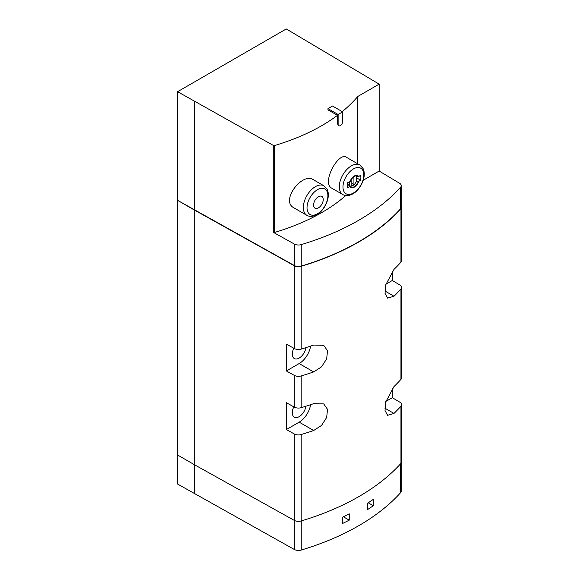 <?xml version="1.0" encoding="UTF-8"?>
<svg xmlns="http://www.w3.org/2000/svg" width="579" height="579" viewBox="0 0 579 579"><rect width="100%" height="100%" fill="white"/><g stroke="black" fill="none" stroke-linecap="round" stroke-linejoin="round"><path stroke-width="0.87" d="M177.587 454.993L177.587 484.051L294.327 549.471A5.978 3.452 0 0 0 301.239 550.05A232.939 134.487 0 0 0 400.588 492.693A5.978 3.452 0 0 0 401.261 491.101L401.261 462.954M349.238 520.159L349.238 513.812A232.939 134.487 0 0 1 342.421 517.199L342.421 523.546A232.939 134.487 0 0 0 349.238 520.159L343.347 516.758M373.289 505.728L373.289 499.38A232.939 134.487 0 0 1 367.419 503.31L367.419 509.665A232.939 134.487 0 0 0 373.289 505.728L368.215 502.796M363.236 180.25L379.158 171.058L379.158 84.136L286.265 28.95L177.587 91.699L273.758 145.655L273.758 232.57L274.222 232.548A188.385 108.765 0 0 0 345.772 195.557M379.158 171.058L399.582 183.268A5.978 3.452 0 0 1 401.261 185.664L401.261 207.152A5.978 3.452 0 0 1 400.588 208.744A232.939 134.487 0 0 1 301.239 266.101A5.978 3.452 0 0 1 294.327 265.522L177.377 200.225L177.377 454.87L194.291 464.64L194.291 209.989L177.377 200.225M346.437 157.293C338.585 151.394 321.084 183.08 331.876 188.247L342.826 194.566A17.044 9.843 -60 0 1 342.826 174.887A17.044 9.843 -60 0 1 359.87 165.044L346.437 157.293M313.138 179.577C302.26 172.129 280.033 200.913 293.922 207.839L306.877 215.323A17.044 9.843 -60 0 1 306.877 195.637A17.044 9.843 -60 0 1 323.922 185.801L313.138 179.577M337.477 123.884L338.787 125.73A3.213 1.853 120 0 0 341.27 124.869A3.213 1.853 120 0 0 342.667 121.633L342.667 111.87L332.52 106.008L327.975 108.635L327.975 109.858L337.477 115.337L337.477 123.884L338.122 124.261A3.213 1.853 120 0 0 338.787 125.73M337.477 115.337A188.385 108.765 180 0 1 274.222 145.633L273.758 145.655M342.24 111.624A188.385 108.765 180 0 0 357.786 96.476L357.786 163.843M357.786 96.476L379.158 84.136M358.256 176.848A6.282 3.626 120 0 0 357.489 176.103A6.282 3.626 120 0 0 350.447 181.357L350.013 181.611A6.825 3.944 -60 0 1 354.355 175.973A6.825 3.944 -60 0 1 358.691 176.595L358.256 176.848L356.469 175.813M194.291 209.989L294.27 265.732A5.978 3.452 0 0 0 301.181 266.311A233.236 134.661 0 0 0 400.95 208.708A5.978 3.452 0 0 0 401.623 207.123A5.978 3.452 0 0 0 401.261 205.936M392.309 271.233L392.309 280.482L399.944 285.049A5.978 3.452 180 0 1 401.623 287.445A5.978 3.452 180 0 1 400.95 289.037A233.236 134.661 180 0 1 393.995 296.238L387.619 298.113L385.028 293.394L385.6 285.107L393.995 269.38A233.236 134.661 0 0 0 400.95 262.178A5.978 3.452 0 0 0 401.623 260.586L401.623 207.123M294.27 265.732L294.27 348.5A5.978 3.452 0 0 0 301.181 349.079A233.236 134.661 0 0 0 313.652 345.062L323.719 345.316L327.504 350.722L326.679 358.864L321.511 366.862L313.652 371.921A233.236 134.661 180 0 1 301.181 375.937A5.978 3.452 180 0 1 294.27 375.358L294.27 407.095L286.366 402.687L286.366 429.546L294.27 433.953L294.27 520.383L194.291 464.64M294.27 348.5L286.366 344.092L286.366 370.951L294.27 375.358M294.27 520.383A5.978 3.452 0 0 0 301.181 520.962A233.236 134.661 0 0 0 400.95 463.359A5.978 3.452 0 0 0 401.623 461.767L401.623 404.641A5.978 3.452 180 0 1 400.95 406.226A233.236 134.661 180 0 1 393.995 413.428L387.619 415.309L385.028 410.583L385.6 402.296L393.995 386.569A233.236 134.661 0 0 0 400.95 379.368A5.978 3.452 0 0 0 401.623 377.783L401.623 287.445M294.27 407.095A5.978 3.452 0 0 0 301.181 407.674A233.236 134.661 0 0 0 313.652 403.664L323.719 403.91L327.504 409.324L326.679 417.466L321.511 425.456L313.652 430.515A233.236 134.661 180 0 1 301.181 434.532A5.978 3.452 180 0 1 294.27 433.953M392.309 388.422L392.309 397.679L399.944 402.239A5.978 3.452 180 0 1 401.623 404.641M177.587 200.102L177.587 91.699M286.366 370.951L299.169 363.561A16.444 9.496 120 0 0 310.583 346.104M305.929 347.617A9.72 5.609 -60 0 1 299.169 358.068A9.72 5.609 -60 0 1 294.335 358.56A9.72 5.609 -60 0 1 293.814 348.24M286.366 429.546L299.169 422.156A16.444 9.496 120 0 0 310.583 404.707M305.929 406.212A9.72 5.609 -60 0 1 299.169 416.663A9.72 5.609 -60 0 1 294.335 417.155A9.72 5.609 -60 0 1 293.814 406.842M385.824 401.421L392.309 397.679M385.824 284.231L392.309 280.482M401.261 185.664A5.978 3.452 0 0 1 400.588 187.256A232.939 134.487 0 0 1 301.239 244.613A5.978 3.452 0 0 1 294.327 244.034L273.758 232.57M194.501 101.463L194.501 209.866M318.407 207.868A6.825 3.944 -60 0 1 314.223 201.926A6.825 3.944 -60 0 1 322.59 197.092A6.825 3.944 -60 0 1 318.407 207.868M358.691 181.48A6.825 3.944 -60 0 1 354.355 187.118A6.825 3.944 -60 0 1 350.013 186.489L350.447 186.243A6.282 3.626 120 0 0 351.214 186.981A6.282 3.626 120 0 0 358.256 181.734L360.536 180.134A9.568 5.522 -60 0 0 360.536 175.249L358.691 176.595M350.013 186.489L347.682 187.56A9.568 5.522 -60 0 1 347.682 182.674L350.013 181.611M356.469 177.782L360.536 180.134M356.469 180.699L358.256 181.734M347.378 184.469L350.447 186.243M347.4 184.252L349.275 185.338A5.978 3.452 120 0 0 349.882 185.866A5.978 3.452 120 0 0 356.469 181.184L356.469 176.045A5.978 3.452 120 0 0 356.259 175.813M349.275 181.958L349.275 185.338M351.815 178.802L351.815 185.772A5.681 3.279 120 0 0 353.928 184.556L353.928 176.682M351.815 183.333L353.928 184.556M342.667 111.87L338.122 114.49L338.122 124.261M338.122 114.49L327.975 108.635M194.501 493.815L194.501 464.756M400.588 492.693L400.588 463.765M301.239 550.05L301.239 520.948M274.222 145.633L274.222 232.548M400.95 208.708L400.95 262.178M301.181 266.311L301.181 349.079M301.181 434.532L301.181 520.962M400.95 406.226L400.95 463.359M400.95 289.037L400.95 379.368M301.181 375.937L301.181 407.674M299.169 363.561L313.652 371.921M299.169 422.156L313.652 430.515M384.847 408.144L393.995 413.428M384.847 290.955L393.995 296.238M294.327 244.034L294.327 265.522M400.588 187.256L400.588 208.744M301.239 244.613L301.239 266.101M317.458 213.789A14.75 8.519 -60 0 1 308.419 200.942A14.75 8.519 -60 0 1 326.491 190.513A14.75 8.519 -60 0 1 317.458 213.789M353.4 193.039A14.75 8.519 -60 0 1 344.367 180.185A14.75 8.519 -60 0 1 362.432 169.756A14.75 8.519 -60 0 1 353.4 193.039M294.327 549.471L294.327 520.412M306.877 215.323C309.62 216.944 312.957 216.712 316.894 214.628C320.064 213.021 325.289 207.904 327.649 199.791C328.72 195.745 328.532 192.206 327.084 189.174L323.922 185.801M342.826 194.566C345.562 196.187 348.898 195.955 352.843 193.871C356.013 192.264 361.238 187.155 363.59 179.041C364.669 174.988 364.481 171.449 363.026 168.424L359.87 165.044M347.386 184.426L349.882 185.866"/></g></svg>

